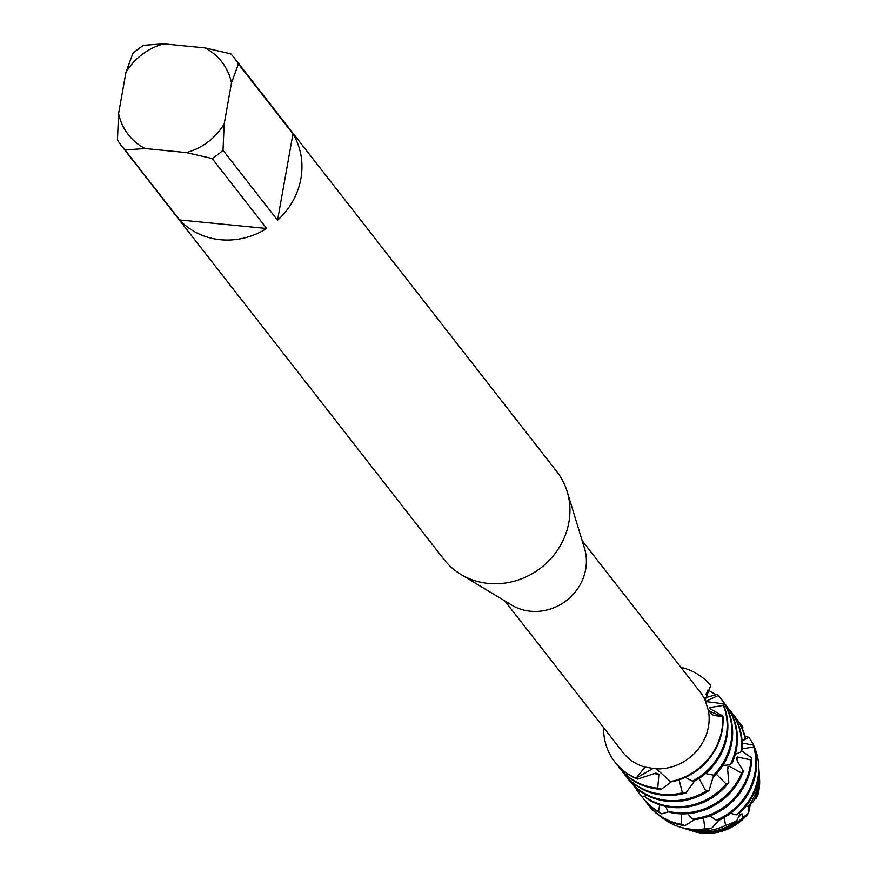<?xml version="1.0" encoding="UTF-8"?>
<svg xmlns="http://www.w3.org/2000/svg" width="877" height="877" viewBox="0 0 877 877"><rect width="100%" height="100%" fill="white"/><g stroke="black" fill="none" stroke-linecap="round" stroke-linejoin="round"><path stroke-width="1.32" d="M750.328 804.669L748.487 813.198A50.033 46.262 142.1 0 1 702.554 833.15A50.033 46.262 142.1 0 1 691.723 830.782M748.136 809.701L749.133 805.777L748.487 813.198L748.125 809.877M759.471 777.965A50.033 46.262 142.1 0 1 757.432 796.404L755.766 798.673A51.6 47.698 142.1 0 0 758.748 788.379A51.6 47.698 142.1 0 0 759.416 776.781A51.6 47.698 142.1 0 0 759.329 775.608M234.291 57.948A71.486 66.093 142.1 0 1 238.401 63.922L292.951 133.896A71.486 66.093 142.1 0 1 277.57 220.237L223.021 150.263L224.183 123.92L231.495 82.898A59.23 54.758 142.1 0 0 205.065 47.917L230.783 53.848A71.486 66.093 142.1 0 1 234.291 57.948L556.829 471.64A71.486 66.093 142.1 0 1 567.156 491.548L584.477 548.202A49.013 45.319 142.1 0 1 530.453 611.214A49.013 45.319 142.1 0 1 511.587 605.031L460.863 574.413A71.486 66.093 142.1 0 1 444.08 559.548L121.541 145.856A71.486 66.093 142.1 0 1 117.441 139.892L118.603 113.55L125.915 72.517A59.23 54.758 142.1 0 1 163.681 43.85L143.696 45.286A71.486 66.093 142.1 0 0 132.822 53.541L125.915 72.517M619.622 768.088A61.269 56.643 -37.9 0 0 619.973 768.537A61.269 56.643 -37.9 0 0 657.936 789.015A61.269 56.643 -37.9 0 0 661.324 789.256L657.739 788.171L658.912 774.172L655.832 773.043L637.59 779.127L636.044 778.184L653.179 768.373L654.505 768.405L653.179 768.373L636.044 778.184L644.979 767.112L656.38 768.877L670.466 781.56L672.199 781.725A61.269 56.643 -37.9 0 0 722.166 730.486A61.269 56.643 -37.9 0 0 722.911 716.016L722.648 716.882L713.264 715.204L708.463 710.787A49.013 45.319 142.1 0 1 656.38 768.877M708.463 710.787L705.086 700.065L710.699 685.628A61.269 56.643 142.1 0 0 680.914 667.331A61.269 56.643 142.1 0 1 710.699 685.628M582.175 540.692L700.153 692.019A49.013 45.319 142.1 0 1 705.086 700.065M567.156 491.548A71.486 66.093 142.1 0 1 488.368 583.435A71.486 66.093 142.1 0 1 460.863 574.413M223.021 150.263A71.486 66.093 142.1 0 1 212.146 158.518L266.696 228.491A71.486 66.093 142.1 0 1 220.39 239.717A71.486 66.093 142.1 0 1 179.599 219.941L125.049 149.967A71.486 66.093 142.1 0 1 121.541 145.856M708.386 710.611L722.648 716.882A61.269 56.643 142.1 0 1 670.466 781.56A61.269 56.643 142.1 0 0 722.648 716.882L708.386 710.611M636.044 778.184A61.269 56.643 142.1 0 1 603.606 727.614A61.269 56.643 142.1 0 0 614.832 761.949A61.269 56.643 142.1 0 0 636.044 778.184L636.044 778.184M125.049 149.967L145.034 148.531A59.23 54.758 142.1 0 1 118.603 113.55M145.034 148.531L186.417 152.598L212.146 158.518M224.183 123.92A59.23 54.758 142.1 0 1 186.417 152.598M205.065 47.917L163.681 43.85M266.696 228.491L179.599 219.941M292.951 133.896L277.57 220.237M231.495 82.898L238.401 63.922M644.979 767.112A49.013 45.319 142.1 0 1 622.845 752.291L504.867 600.975M690.594 830.442A51.6 47.698 142.1 0 0 700.624 832.503A51.6 47.698 142.1 0 0 742.918 817.485L748.487 813.198A50.033 46.262 142.1 0 1 702.554 833.15A50.033 46.262 142.1 0 1 692.819 831.144L690.594 830.442A51.6 47.698 142.1 0 1 689.486 830.07M723.393 705.426A61.269 56.643 142.1 0 1 726.255 735.737A61.269 56.643 142.1 0 1 692.348 781.122L695.702 780.552A61.269 56.643 -37.9 0 0 726.945 736.625A61.269 56.643 -37.9 0 0 723.01 703.76L723.393 705.426L709.986 707.509A48.75 45.078 142.1 0 1 710.655 709.219M709.986 707.509L710.118 708.769L722.911 716.016M657.739 788.171A61.269 56.643 142.1 0 1 657.235 788.127A61.269 56.643 142.1 0 1 619.272 767.638A61.269 56.643 142.1 0 1 617.309 764.952M705.229 697.785L717.024 694.398L718.241 695.505L706.566 700.975L707.322 701.71L723.01 703.76M718.241 695.505A61.269 56.643 142.1 0 1 720.697 698.432A61.269 56.643 142.1 0 1 731.034 741.865A61.269 56.643 142.1 0 1 713.56 775.136L716.312 773.865A61.269 56.643 -37.9 0 0 731.736 742.764A61.269 56.643 -37.9 0 0 721.398 699.331A61.269 56.643 -37.9 0 0 721.047 698.881M624.413 774.227A61.269 56.643 -37.9 0 0 624.753 774.676A61.269 56.643 -37.9 0 0 662.716 795.154A61.269 56.643 -37.9 0 0 685.924 792.951L682.372 792.808A61.269 56.643 142.1 0 1 662.014 794.266A61.269 56.643 142.1 0 1 624.062 773.777A61.269 56.643 142.1 0 1 622.1 771.091M707.772 690.046L707.991 690.089A61.269 56.643 142.1 0 1 715.687 694.935M723.361 702.017A61.269 56.643 142.1 0 1 725.487 704.571A61.269 56.643 142.1 0 1 735.825 748.004A61.269 56.643 142.1 0 1 730.212 764.799L732.174 763.034A61.269 56.643 -37.9 0 0 736.516 748.903A61.269 56.643 -37.9 0 0 726.178 705.47A61.269 56.643 -37.9 0 0 725.827 705.02M707.991 690.089L706.007 694.2M629.138 780.289L629.522 780.782A61.269 56.643 -37.9 0 0 667.507 801.293A61.269 56.643 -37.9 0 0 709.098 790.429L705.886 791.153A61.269 56.643 142.1 0 1 666.805 800.394A61.269 56.643 142.1 0 1 628.842 779.916A61.269 56.643 142.1 0 1 627.176 777.658L627.198 777.581M735.321 754.22L740.944 751.995L741.975 750.032A61.269 56.643 -37.9 0 0 730.969 711.609A61.269 56.643 -37.9 0 0 730.618 711.159M728.14 708.156A61.269 56.643 142.1 0 1 730.267 710.71A61.269 56.643 142.1 0 1 740.944 751.995M672.286 807.432A61.269 56.643 -37.9 0 0 728.809 782.668L726.211 784.071A61.269 56.643 142.1 0 1 671.585 806.533A61.269 56.643 142.1 0 1 645.362 797.094L648.399 799.506A61.269 56.643 -37.9 0 0 672.286 807.432M677.077 813.571A61.269 56.643 -37.9 0 0 743.4 771.201L741.635 773.043A61.269 56.643 142.1 0 1 676.375 812.672A61.269 56.643 142.1 0 1 667.616 811.137L671.102 812.672A61.269 56.643 -37.9 0 0 677.077 813.571M732.931 714.295A61.269 56.643 142.1 0 1 735.058 716.849A61.269 56.643 142.1 0 1 745.143 738.763L745.209 736.932A61.269 56.643 -37.9 0 0 735.748 717.748A61.269 56.643 -37.9 0 0 735.397 717.298M741.58 750.833L751.775 757.98L750.964 759.931L737.173 756.961L736.318 758.342L737.831 761.981L743.4 771.201M737.173 756.961A48.75 45.078 142.1 0 1 736.943 759.953M750.964 759.931A61.269 56.643 142.1 0 1 750.175 766.421A61.269 56.643 142.1 0 1 691.997 818.888L695.614 819.48A61.269 56.643 -37.9 0 0 750.876 767.32A61.269 56.643 -37.9 0 0 751.775 757.98M737.71 720.434A61.269 56.643 142.1 0 1 739.837 722.988A61.269 56.643 142.1 0 1 742.863 727.285L742.019 725.882A61.269 56.643 -37.9 0 0 740.539 723.887A61.269 56.643 -37.9 0 0 740.188 723.437M753.694 746.919A61.269 56.643 142.1 0 1 754.965 772.56A61.269 56.643 142.1 0 1 716.323 820.192L719.732 819.852A61.269 56.643 -37.9 0 0 755.656 773.459A61.269 56.643 -37.9 0 0 753.54 745.154L753.694 746.919L742.074 748.859M742.183 743.049L753.54 745.154M744.946 735.956L748.87 737.382A59.57 55.076 142.1 0 1 753.518 745.154M753.606 745.318A59.57 55.076 142.1 0 1 758.66 764.854A59.57 55.076 142.1 0 1 757.892 778.239A59.57 55.076 142.1 0 1 736.241 814.854L740.648 812.234A58.321 53.925 -37.9 0 0 758.024 779.828A58.321 53.925 -37.9 0 0 758.78 766.717L758.66 764.854M748.87 737.382L742.523 740.802M679.204 826.792L680.99 827.362A58.321 53.925 -37.9 0 0 692.326 829.697A58.321 53.925 -37.9 0 0 711.642 828.327L704.9 828.853A59.57 55.076 142.1 0 1 690.791 829.182A59.57 55.076 142.1 0 1 679.204 826.792A59.57 55.076 142.1 0 1 661.499 817.123M758.868 768.8A55.58 51.392 142.1 0 1 759.033 770.817A55.58 51.392 142.1 0 1 758.32 783.314A55.58 51.392 142.1 0 1 748.509 806.336L753.442 801.468A53.179 49.167 -37.9 0 0 758.572 786.373A53.179 49.167 -37.9 0 0 759.263 774.424L759.033 770.817M684.904 828.612L688.346 829.719A53.179 49.167 -37.9 0 0 698.684 831.845A53.179 49.167 -37.9 0 0 736.537 821.179L725.575 825.476A55.58 51.392 142.1 0 1 695.713 830.837A55.58 51.392 142.1 0 1 684.904 828.612A55.58 51.392 142.1 0 1 682.986 827.965M759.416 776.781L759.559 779.116A50.033 46.262 142.1 0 1 757.432 796.404M645.209 794.31L645.362 797.094M665.807 806.423L667.616 811.137M687.765 813.659L691.997 818.888M709.789 815.917L716.323 820.192M730.563 813.33L736.241 814.854M745.757 806.588L748.509 806.336M754.483 799.331L755.766 798.673M742.918 817.485L742.03 813.801L739.629 814.569L736.537 821.168M725.575 825.476L724.227 817.496M719.074 819.929L711.642 828.327M704.9 828.853L703.507 817.923M694.891 819.37L684.959 825.652L681.418 824.325L681.374 813.834M668.954 811.74L661.675 813.856L658.517 811.62L659.701 804.757M645.319 796.217L641.789 796.25L639.267 793.257L640.089 791.01M685.31 777.329L692.348 781.122M705.59 773.514L713.56 775.136M722.725 765.489L730.212 764.799M742.095 741.153L745.143 738.763M742.15 728.316L742.863 727.285M741.635 773.043L729.083 766.18L727.482 767.43L728.809 782.668M726.211 784.071L716.114 773.963M713.725 775.071L709.098 790.429M705.886 791.153L699.046 778.48M694.792 780.727L685.924 792.951M682.372 792.808L679.116 779.796M671.552 781.67L661.324 789.256M648.333 804.911A61.269 56.643 -37.9 0 0 648.684 805.371A61.269 56.643 -37.9 0 0 684.959 825.652M681.418 824.325A61.269 56.643 142.1 0 1 647.982 804.472A61.269 56.643 142.1 0 1 646.02 801.786M643.554 798.783A61.269 56.643 -37.9 0 0 643.893 799.232A61.269 56.643 -37.9 0 0 661.675 813.856M658.517 811.62A61.269 56.643 142.1 0 1 643.203 798.333A61.269 56.643 142.1 0 1 641.24 795.647M638.763 792.644A61.269 56.643 -37.9 0 0 639.114 793.093A61.269 56.643 -37.9 0 0 641.789 796.25M639.267 793.257A61.269 56.643 142.1 0 1 638.412 792.194A61.269 56.643 142.1 0 1 634.367 786.198M729.083 766.18A48.75 45.078 142.1 0 1 727.45 769.885M715.961 774.029A48.75 45.078 142.1 0 1 712.771 777.515M629.522 780.782A61.269 56.643 -37.9 0 0 629.543 780.815L628.842 779.916M699.166 778.458A48.75 45.078 142.1 0 1 697.281 779.609M695.516 780.585A48.75 45.078 142.1 0 1 694.441 781.144M615.007 762.179A61.269 56.643 -37.9 0 0 615.183 762.398A61.269 56.643 -37.9 0 0 637.59 779.127M658.912 774.172A48.75 45.078 142.1 0 1 653.869 773.536M742.03 813.801A48.75 45.078 142.1 0 1 738.281 817.287M730.969 711.609L730.267 710.71M735.748 717.748L735.058 716.849M740.539 723.887L739.837 722.988M648.684 805.371L647.982 804.472M643.893 799.232L643.203 798.333M639.114 793.093L638.412 792.194M726.178 705.47L725.487 704.571M721.398 699.331L720.697 698.432M624.753 774.676L624.062 773.777M619.973 768.537L619.272 767.638"/></g></svg>
